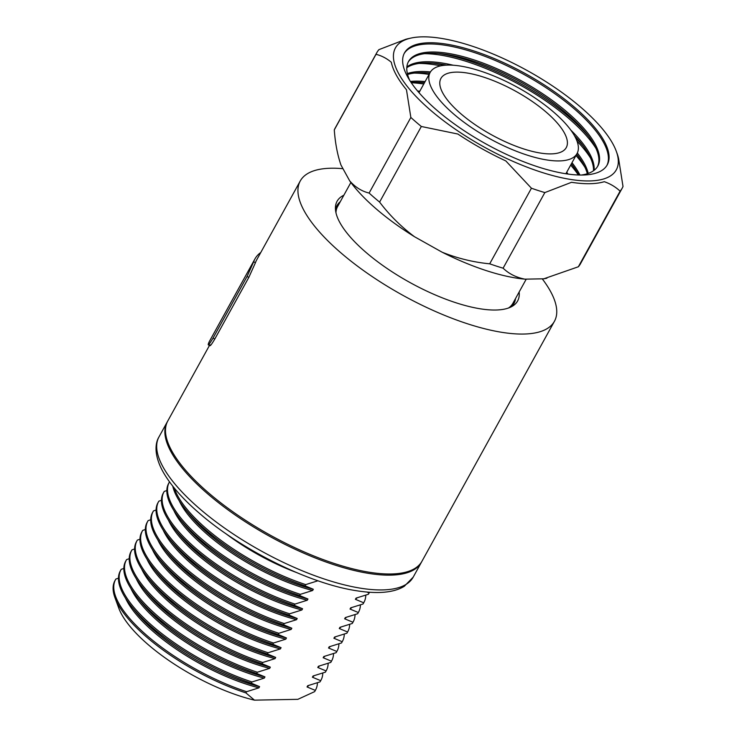 <?xml version="1.0" encoding="UTF-8"?>
<svg xmlns="http://www.w3.org/2000/svg" width="737" height="737" viewBox="0 0 737 737"><rect width="100%" height="100%" fill="white"/><g stroke="black" fill="none" stroke-linecap="round" stroke-linejoin="round"><path stroke-width="1.11" d="M542.239 278.826A145.161 50.503 -151.1 0 1 554.436 321.295A145.161 50.503 -151.1 0 1 468.575 324.133A145.161 50.503 -151.1 0 1 340.807 252.763A145.161 50.503 -151.1 0 1 300.254 180.98A145.161 50.503 -151.1 0 1 342.981 168.699M554.436 321.295L421.979 561.226A145.161 50.503 -151.1 0 1 336.127 564.072A145.161 50.503 -151.1 0 1 208.359 492.703A145.161 50.503 -151.1 0 1 167.806 420.919L209.474 345.423M519.143 291.99A103.116 35.873 -151.1 0 1 512.832 305.929A103.116 35.873 -151.1 0 1 365.874 252.294A103.116 35.873 -151.1 0 1 335.418 207.991A103.116 35.873 -151.1 0 1 343.847 195.222M515.559 298.485A101.116 35.183 -151.1 0 1 514.048 303.285A101.116 35.183 -151.1 0 1 510.971 306.979M510.603 306.316A101.116 35.183 -151.1 0 1 510.557 307.182M335.584 210.589A101.116 35.183 -151.1 0 1 336.284 210.082M335.528 210.128A101.116 35.183 -151.1 0 1 337.002 205.559A101.116 35.183 -151.1 0 1 340.273 201.717M546.264 112.199A71.581 24.901 -151.1 0 1 566.265 147.603A71.581 24.901 -151.1 0 1 523.933 149.003A71.581 24.901 -151.1 0 1 460.92 113.811A71.581 24.901 -151.1 0 1 440.929 78.408A71.581 24.901 -151.1 0 1 483.26 77.007A71.581 24.901 -151.1 0 1 546.264 112.199M453.587 113.949A83.898 29.185 -151.1 0 1 430.15 72.456A83.898 29.185 -151.1 0 1 479.769 70.816A83.898 29.185 -151.1 0 1 553.607 112.061A83.898 29.185 -151.1 0 1 577.043 153.554A83.898 29.185 -151.1 0 1 527.425 155.194A83.898 29.185 -151.1 0 1 453.587 113.949M335.971 212.781A100.112 34.832 -151.1 0 1 337.564 206.618L350.876 182.49M526.246 279.13L512.86 303.377A100.112 34.832 -151.1 0 1 508.493 308.02M422.255 36.85A126.147 43.888 28.9 0 0 411.191 38.029A126.147 43.888 28.9 0 0 437.704 116.16A126.147 43.888 28.9 0 0 589.48 180.943A126.147 43.888 28.9 0 0 616.279 151.251A126.147 43.888 28.9 0 0 535.965 75.552A126.147 43.888 28.9 0 0 422.255 36.85M546.909 278.199L546.108 278.374A126.147 43.888 -151.1 0 1 543.832 278.798L578.361 266.766L620.093 191.169C615.653 186.968 610.393 183.808 604.303 181.689A128.127 44.579 -151.1 0 1 589.895 183.706A128.127 44.579 -151.1 0 1 571.525 182.306L544.836 192.587A140.159 48.762 -151.1 0 1 531.432 188.221L505.812 160.924A128.127 44.579 -151.1 0 1 457.861 134.033L421.334 126.488A140.159 48.762 -151.1 0 1 410.85 117.459L406.474 89.757A128.127 44.579 -151.1 0 1 391.301 62.249C386.658 58.352 381.563 55.708 376.017 54.308A140.159 48.762 -151.1 0 1 376.81 52.668A140.159 48.762 -151.1 0 1 378.938 49.637L405.626 39.356A128.127 44.579 -151.1 0 1 408.795 38.545L411.191 38.029M404.162 53.543A115.801 40.286 -151.1 0 1 428.437 43.971A115.801 40.286 -151.1 0 1 550.327 90.587A115.801 40.286 -151.1 0 1 606.892 165.457M409.726 80.388A108.127 37.615 -151.1 0 1 408.519 61.512A108.127 37.615 -151.1 0 1 431.504 52.014A108.127 37.615 -151.1 0 1 546.062 96.04A108.127 37.615 -151.1 0 1 597.836 166.018A108.127 37.615 -151.1 0 1 581.217 175.047M408.197 62.129A108.127 37.615 -151.1 0 1 430.841 53.221A108.127 37.615 -151.1 0 1 441.399 53.746A108.127 37.615 -151.1 0 1 586.882 134.06A108.127 37.615 -151.1 0 1 597.486 166.617M438.331 53.46A115.801 40.286 -151.1 0 1 588.762 136.502M424.466 53.69A115.801 40.286 -151.1 0 1 595.957 148.358M406.87 66.956A108.127 37.615 -151.1 0 1 426.133 61.742A108.127 37.615 -151.1 0 1 453.255 65.234M570.843 130.145A108.127 37.615 -151.1 0 1 594.105 170.311M406.815 67.712A108.127 37.615 -151.1 0 1 425.461 62.958A108.127 37.615 -151.1 0 1 436.028 63.483A108.127 37.615 -151.1 0 1 446.604 65.132M574.473 135.719A108.127 37.615 -151.1 0 1 581.502 143.789A108.127 37.615 -151.1 0 1 593.497 170.763M432.96 63.198A115.801 40.286 -151.1 0 1 444.466 65.289M575.477 137.607A115.801 40.286 -151.1 0 1 583.382 146.239M419.086 63.428A115.801 40.286 -151.1 0 1 440.735 65.851M576.997 141.071A115.801 40.286 -151.1 0 1 590.577 158.096M407.377 73.58A108.127 37.615 -151.1 0 1 420.763 71.48A108.127 37.615 -151.1 0 1 430.472 71.922M577.329 152.992A108.127 37.615 -151.1 0 1 588.227 173.416M407.598 74.492A108.127 37.615 -151.1 0 1 420.09 72.696A108.127 37.615 -151.1 0 1 429.782 73.129M576.675 154.217A108.127 37.615 -151.1 0 1 587.334 173.72M427.58 72.935A115.801 40.286 -151.1 0 1 429.717 73.249M576.61 154.337A115.801 40.286 -151.1 0 1 578.011 155.977M414.185 73.101A115.801 40.286 -151.1 0 1 429.081 74.4M575.975 155.489A115.801 40.286 -151.1 0 1 585.003 167.4M410.417 81.457A108.127 37.615 -151.1 0 1 415.419 81.153A108.127 37.615 -151.1 0 1 425.111 81.586M572.004 162.684A108.127 37.615 -151.1 0 1 579.945 175.037M411.099 82.489A108.127 37.615 -151.1 0 1 414.784 82.304A108.127 37.615 -151.1 0 1 424.475 82.737M571.368 163.826A108.127 37.615 -151.1 0 1 578.711 175.01M422.273 82.544A115.801 40.286 -151.1 0 1 424.411 82.857M571.304 163.946A115.801 40.286 -151.1 0 1 572.704 165.585M411.292 82.765A115.801 40.286 -151.1 0 1 423.775 84.009M570.668 165.097A115.801 40.286 -151.1 0 1 578.37 175.001M417.575 91.001A108.127 37.615 -151.1 0 1 419.804 91.204M566.698 172.292A108.127 37.615 -151.1 0 1 568.052 174.07M418.68 92.3A108.127 37.615 -151.1 0 1 419.169 92.346M429.109 42.755A115.801 40.286 -151.1 0 1 551.792 89.914A115.801 40.286 -151.1 0 1 607.242 164.867A115.801 40.286 -151.1 0 1 582.626 175.037A115.801 40.286 -151.1 0 1 459.934 127.879A115.801 40.286 -151.1 0 1 404.484 52.935A115.801 40.286 -151.1 0 1 429.109 42.755M578.361 266.766A140.159 48.762 28.9 0 0 580.489 263.735L622.221 188.138A140.159 48.762 -151.1 0 1 620.093 191.169M616.279 151.251L617.118 153.545A128.127 44.579 -151.1 0 1 618.629 158.796L623.014 186.498A140.159 48.762 -151.1 0 1 622.221 188.138M543.832 278.798L524.928 279.157A126.147 43.888 -151.1 0 1 442.136 252.211C457.53 258.365 473.384 262.234 489.7 263.818L531.432 188.221M489.7 263.818A140.159 48.762 28.9 0 0 503.104 268.185L544.836 192.587M442.136 252.211L414.47 236.706A126.147 43.888 -151.1 0 1 349.725 180.915C355.317 187.253 361.775 191.298 369.117 193.057L410.85 117.459M369.117 193.057A140.159 48.762 28.9 0 0 379.601 202.085L421.334 126.488M349.725 180.915L340.973 165.051C337.482 154.927 335.243 143.208 334.285 129.905L376.017 54.308M376.81 52.668L335.077 128.266A140.159 48.762 28.9 0 0 334.285 129.905M503.104 268.185C508.889 273.786 516.158 277.444 524.928 279.157M379.601 202.085C389.541 215.222 401.158 226.766 414.47 236.706M169.501 481.86A114.235 39.743 28.9 0 0 169.326 482.164L168.662 483.38A114.235 39.743 28.9 0 0 179.524 518.424L183.504 523.436A106.552 37.071 28.9 0 0 203.126 543.436A106.552 37.071 28.9 0 0 307.955 599.015L307.283 600.231L294.957 604.082L294.284 605.289L302.575 608.753L301.912 609.969L289.577 613.81L288.913 615.027L297.204 618.49L296.532 619.697L284.206 623.548L283.533 624.764L291.824 628.219L291.161 629.435L278.835 633.286L278.162 634.502L286.453 637.956L285.781 639.172L273.455 643.023L272.782 644.23L281.083 647.694L280.41 648.91L268.084 652.752L267.411 653.968L275.702 657.432L275.039 658.638L262.704 662.489L262.04 663.705L270.332 667.169L269.659 668.376L257.333 672.227L256.66 673.443L264.961 676.898L264.288 678.114L251.962 681.965L251.289 683.171L259.581 686.635L258.917 687.851L246.582 691.702L245.918 692.909L254.449 700.15L297.859 699.33L314.653 691.619A114.235 39.743 28.9 0 0 314.929 691.149L315.593 689.933A114.235 39.743 28.9 0 0 317.417 682.766M179.524 518.424A114.235 39.743 28.9 0 0 200.565 539.871A114.235 39.743 28.9 0 0 299.655 595.551L307.955 599.015M169.326 482.164A114.235 39.743 28.9 0 0 201.238 538.655A114.235 39.743 28.9 0 0 300.327 594.344L299.655 595.551M179.238 500.773A106.552 37.071 28.9 0 0 207.834 534.915A106.552 37.071 28.9 0 0 312.654 590.494L300.327 594.344M172.771 486.171A114.235 39.743 28.9 0 0 184.895 508.696L188.875 513.698A106.552 37.071 28.9 0 0 208.507 533.699A106.552 37.071 28.9 0 0 313.326 589.278L312.654 590.494M184.895 508.696A114.235 39.743 28.9 0 0 205.945 530.133A114.235 39.743 28.9 0 0 305.035 585.823L313.326 589.278M174.282 488.041A114.235 39.743 28.9 0 0 206.609 528.917A114.235 39.743 28.9 0 0 305.698 584.607L305.035 585.823M167.492 421.5A145.161 50.503 28.9 0 0 167.17 422.071A145.161 50.503 28.9 0 0 207.723 493.854A145.161 50.503 28.9 0 0 335.492 565.224A145.161 50.503 28.9 0 0 421.343 562.377A145.161 50.503 28.9 0 0 421.647 561.797M118.464 578.167L115.856 579.052A114.235 39.743 28.9 0 0 115.589 579.522L114.917 580.738A114.235 39.743 28.9 0 0 114.926 597.587L118.777 608.126A105.124 36.574 28.9 0 0 148.128 644.599A105.124 36.574 28.9 0 0 254.449 700.15M114.926 597.587A114.235 39.743 28.9 0 0 146.829 637.229A114.235 39.743 28.9 0 0 245.918 692.909M115.589 579.522A114.235 39.743 28.9 0 0 147.492 636.013A114.235 39.743 28.9 0 0 246.582 691.702M125.502 598.131A106.552 37.071 28.9 0 0 154.088 632.272A106.552 37.071 28.9 0 0 258.917 687.851M123.844 568.43L121.227 569.314A114.235 39.743 28.9 0 0 120.96 569.784L120.288 571A114.235 39.743 28.9 0 0 131.158 606.044L135.129 611.056A106.552 37.071 28.9 0 0 154.761 631.056A106.552 37.071 28.9 0 0 259.581 686.635M131.158 606.044A114.235 39.743 28.9 0 0 152.2 627.491A114.235 39.743 28.9 0 0 251.289 683.171M120.96 569.784A114.235 39.743 28.9 0 0 152.872 626.275A114.235 39.743 28.9 0 0 251.962 681.965M130.873 588.393A106.552 37.071 28.9 0 0 159.468 622.535A106.552 37.071 28.9 0 0 264.288 678.114M129.215 558.701L126.607 559.586A114.235 39.743 28.9 0 0 126.331 560.056L125.668 561.262A114.235 39.743 28.9 0 0 136.529 596.316L140.509 601.318A106.552 37.071 28.9 0 0 160.132 621.319A106.552 37.071 28.9 0 0 264.961 676.898M136.529 596.316A114.235 39.743 28.9 0 0 157.571 617.753A114.235 39.743 28.9 0 0 256.66 673.443M126.331 560.056A114.235 39.743 28.9 0 0 158.243 616.537A114.235 39.743 28.9 0 0 257.333 672.227M136.244 578.656A106.552 37.071 28.9 0 0 164.839 612.797A106.552 37.071 28.9 0 0 269.659 668.376M134.585 548.964L131.978 549.848A114.235 39.743 28.9 0 0 131.711 550.318L131.039 551.525A114.235 39.743 28.9 0 0 141.9 586.578L145.88 591.59A106.552 37.071 28.9 0 0 165.512 611.59A106.552 37.071 28.9 0 0 270.332 667.169M141.9 586.578A114.235 39.743 28.9 0 0 162.951 608.016A114.235 39.743 28.9 0 0 262.04 663.705M131.711 550.318A114.235 39.743 28.9 0 0 163.614 606.809A114.235 39.743 28.9 0 0 262.704 662.489M141.624 568.927A106.552 37.071 28.9 0 0 170.21 603.059A106.552 37.071 28.9 0 0 275.039 658.638M139.966 539.226L137.349 540.11A114.235 39.743 28.9 0 0 137.082 540.58L136.409 541.796A114.235 39.743 28.9 0 0 147.28 576.841L151.251 581.852A106.552 37.071 28.9 0 0 170.883 601.853A106.552 37.071 28.9 0 0 275.702 657.432M147.28 576.841A114.235 39.743 28.9 0 0 168.322 598.278A114.235 39.743 28.9 0 0 267.411 653.968M137.082 540.58A114.235 39.743 28.9 0 0 168.994 597.071A114.235 39.743 28.9 0 0 268.084 652.752M146.995 559.19A106.552 37.071 28.9 0 0 175.59 593.331A106.552 37.071 28.9 0 0 280.41 648.91M145.336 529.488L142.729 530.373A114.235 39.743 28.9 0 0 142.453 530.843L141.79 532.059A114.235 39.743 28.9 0 0 152.651 567.103L156.631 572.115A106.552 37.071 28.9 0 0 176.254 592.115A106.552 37.071 28.9 0 0 281.083 647.694M152.651 567.103A114.235 39.743 28.9 0 0 173.692 588.55A114.235 39.743 28.9 0 0 272.782 644.23M142.453 530.843A114.235 39.743 28.9 0 0 174.365 587.334A114.235 39.743 28.9 0 0 273.455 643.023M152.366 549.452A106.552 37.071 28.9 0 0 180.961 583.593A106.552 37.071 28.9 0 0 285.781 639.172M150.707 519.751L148.1 520.635A114.235 39.743 28.9 0 0 147.833 521.105L147.16 522.321A114.235 39.743 28.9 0 0 158.031 557.375L162.002 562.377A106.552 37.071 28.9 0 0 181.634 582.377A106.552 37.071 28.9 0 0 286.453 637.956M158.031 557.375A114.235 39.743 28.9 0 0 179.073 578.812A114.235 39.743 28.9 0 0 278.162 634.502M147.833 521.105A114.235 39.743 28.9 0 0 179.745 577.596A114.235 39.743 28.9 0 0 278.835 633.286M157.746 539.714A106.552 37.071 28.9 0 0 186.332 573.856A106.552 37.071 28.9 0 0 291.161 629.435M156.087 510.022L153.48 510.907A114.235 39.743 28.9 0 0 153.204 511.377L152.531 512.583A114.235 39.743 28.9 0 0 163.402 547.637L167.373 552.649A106.552 37.071 28.9 0 0 187.005 572.64A106.552 37.071 28.9 0 0 291.824 628.219M163.402 547.637A114.235 39.743 28.9 0 0 184.443 569.075A114.235 39.743 28.9 0 0 283.533 624.764M153.204 511.377A114.235 39.743 28.9 0 0 185.116 567.858A114.235 39.743 28.9 0 0 284.206 623.548M163.117 529.977A106.552 37.071 28.9 0 0 191.712 564.118A106.552 37.071 28.9 0 0 296.532 619.697M161.458 500.285L158.851 501.169A114.235 39.743 28.9 0 0 158.584 501.639L157.911 502.846A114.235 39.743 28.9 0 0 168.773 537.899L172.753 542.911A106.552 37.071 28.9 0 0 192.375 562.911A106.552 37.071 28.9 0 0 297.204 618.49M168.773 537.899A114.235 39.743 28.9 0 0 189.824 559.337A114.235 39.743 28.9 0 0 288.913 615.027M158.584 501.639A114.235 39.743 28.9 0 0 190.487 558.13A114.235 39.743 28.9 0 0 289.577 613.81M168.497 520.248A106.552 37.071 28.9 0 0 197.083 554.39A106.552 37.071 28.9 0 0 301.912 609.969M166.838 490.547L164.222 491.432A114.235 39.743 28.9 0 0 163.955 491.901L163.282 493.117A114.235 39.743 28.9 0 0 174.153 528.162L178.124 533.173A106.552 37.071 28.9 0 0 197.756 553.174A106.552 37.071 28.9 0 0 302.575 608.753M174.153 528.162A114.235 39.743 28.9 0 0 195.194 549.599A114.235 39.743 28.9 0 0 294.284 605.289M163.955 491.901A114.235 39.743 28.9 0 0 195.867 548.392A114.235 39.743 28.9 0 0 294.957 604.082M173.868 510.511A106.552 37.071 28.9 0 0 202.463 544.652A106.552 37.071 28.9 0 0 307.283 600.231M363.691 602.783L363.019 603.999A114.235 39.743 28.9 0 0 363.295 603.529L363.967 602.313A114.235 39.743 28.9 0 1 363.691 602.783L355.4 599.319L356.072 598.112L368.399 594.262A114.235 39.743 28.9 0 0 368.666 593.792L369.338 592.576A114.235 39.743 28.9 0 0 369.504 592.272M355.4 599.319A106.552 37.071 28.9 0 0 357.113 597.818M363.967 602.313A114.235 39.743 28.9 0 0 365.792 595.146M358.32 612.521L357.648 613.728A114.235 39.743 28.9 0 0 357.924 613.258L358.587 612.051A114.235 39.743 28.9 0 1 358.32 612.521L350.029 609.057L350.692 607.841L363.019 603.999M350.029 609.057A106.552 37.071 28.9 0 0 351.742 607.555M358.587 612.051A114.235 39.743 28.9 0 0 360.411 604.884M352.94 622.249L352.277 623.465A114.235 39.743 28.9 0 0 352.544 622.995L353.216 621.788A114.235 39.743 28.9 0 1 352.94 622.249L344.649 618.794L345.321 617.578L357.648 613.728M344.649 618.794A106.552 37.071 28.9 0 0 346.362 617.284M353.216 621.788A114.235 39.743 28.9 0 0 355.041 614.612M347.569 631.987L346.897 633.203A114.235 39.743 28.9 0 0 347.173 632.733L347.836 631.517A114.235 39.743 28.9 0 1 347.569 631.987L339.278 628.532L339.941 627.316L352.277 623.465M339.278 628.532A106.552 37.071 28.9 0 0 340.991 627.021M347.836 631.517A114.235 39.743 28.9 0 0 349.66 624.35M342.198 641.724L341.526 642.94A114.235 39.743 28.9 0 0 341.793 642.471L342.465 641.254A114.235 39.743 28.9 0 1 342.198 641.724L333.898 638.26L334.57 637.054L346.897 633.203M333.898 638.26A106.552 37.071 28.9 0 0 335.621 636.759M342.465 641.254A114.235 39.743 28.9 0 0 344.29 634.087M336.818 651.462L336.155 652.669A114.235 39.743 28.9 0 0 336.422 652.208L337.095 650.992A114.235 39.743 28.9 0 1 336.818 651.462L328.527 647.998L329.199 646.791L341.526 642.94M328.527 647.998A106.552 37.071 28.9 0 0 330.24 646.496M337.095 650.992A114.235 39.743 28.9 0 0 338.919 643.825M331.447 661.2L330.775 662.406A114.235 39.743 28.9 0 0 331.051 661.937L331.714 660.73A114.235 39.743 28.9 0 1 331.447 661.2L323.156 657.736L323.819 656.52L336.155 652.669M323.156 657.736A106.552 37.071 28.9 0 0 324.87 656.234M331.714 660.73A114.235 39.743 28.9 0 0 333.539 653.553M326.076 670.928L325.404 672.144A114.235 39.743 28.9 0 0 325.671 671.674L326.344 670.458A114.235 39.743 28.9 0 1 326.076 670.928L317.776 667.473L318.448 666.257L330.775 662.406M317.776 667.473A106.552 37.071 28.9 0 0 319.499 665.962M326.344 670.458A114.235 39.743 28.9 0 0 328.168 663.291M320.696 680.666L320.024 681.882A114.235 39.743 28.9 0 0 320.3 681.412L320.973 680.196A114.235 39.743 28.9 0 1 320.696 680.666L312.405 677.211L313.078 675.995L325.404 672.144M312.405 677.211A106.552 37.071 28.9 0 0 314.119 675.7M320.973 680.196A114.235 39.743 28.9 0 0 322.797 673.028M315.593 689.933A114.235 39.743 28.9 0 1 315.325 690.403L307.034 686.939L307.697 685.732L320.024 681.882M307.034 686.939A106.552 37.071 28.9 0 0 308.748 685.438M315.325 690.403L314.653 691.619M317.96 580.774L305.698 584.607M225.504 533.404A105.124 36.574 28.9 0 0 296.044 572.345M368.399 594.262L369.062 593.045A114.235 39.743 28.9 0 0 369.338 592.576M369.062 593.045L367.035 592.078M254.956 258.899L209.594 341.065A147.17 51.203 -151.1 0 0 208.313 343.967C207.935 345.994 209.511 344.041 213.03 338.126L247.052 276.495L253.675 261.801A147.17 51.203 -151.1 0 1 254.956 258.899A147.17 51.203 -151.1 0 1 260.778 252.496M208.313 343.967L208.23 344.815L210.017 345.69M213.03 338.126L214.817 338.992C211.298 344.907 209.723 346.851 210.1 344.842M214.817 338.992L248.839 277.361L247.052 276.495M253.675 261.801L255.463 262.667L248.839 277.361M255.463 262.667A145.161 50.503 -151.1 0 1 256.706 259.866L300.254 180.98M199.552 508.65A145.161 50.503 28.9 0 0 327.329 580.01A145.161 50.503 28.9 0 0 413.181 577.172L404.281 586.293C393.263 593.101 375.75 594.317 351.742 589.932C305.164 581.576 239.893 548.65 199.211 513.127C181.993 498.276 169.703 484.098 162.352 470.584C154.226 455.217 154.89 443.527 159.008 436.857A145.161 50.503 28.9 0 0 199.552 508.65M430.15 72.456L418.994 92.669M577.043 153.554L565.887 173.757M413.181 577.172L421.343 562.377M159.008 436.857L167.17 422.071"/></g></svg>
